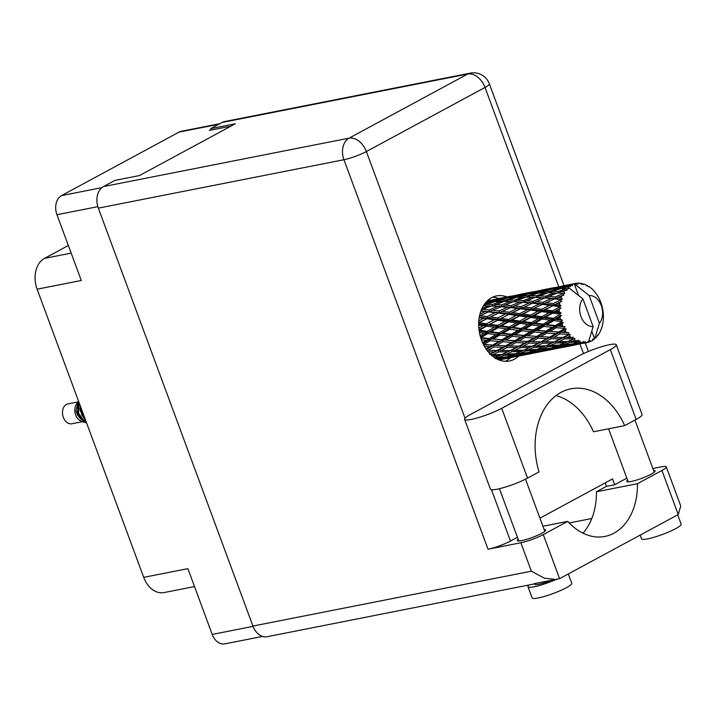 <?xml version="1.0" encoding="UTF-8"?>
<svg xmlns="http://www.w3.org/2000/svg" width="717" height="717" viewBox="0 0 717 717"><rect width="100%" height="100%" fill="white"/><g stroke="black" fill="none" stroke-linecap="round" stroke-linejoin="round"><path stroke-width="1.08" d="M219.85 123.683L181.302 131.283A14.958 10.782 78.8 0 0 179.062 132.089L61.519 195.607A14.958 10.782 78.8 0 0 56.957 214.715L81.29 280.49L37.123 289.193L143.714 577.355A24.136 17.387 -101.2 0 0 164.014 592.583L194.513 586.578M211.049 129.517L209.409 130.404L230.901 126.165M71.162 253.119L44.481 258.38A24.136 17.387 78.8 0 0 37.123 289.193M44.481 258.38L68.339 245.483M143.714 577.355L187.881 568.653L212.214 634.428A14.958 10.782 78.8 0 0 224.797 643.866L262.539 636.427M78.637 401.771L67.945 403.877A10.137 7.304 78.8 0 0 66.43 404.424A10.137 7.304 78.8 0 0 62.997 416.317A10.137 7.304 78.8 0 0 71.861 423.765L82.554 421.659M78.727 401.672L77.364 403.026A10.137 7.304 78.8 0 0 75.052 412.804A10.137 7.304 78.8 0 0 80.904 420.978L84.14 422.304L76.038 410.805L77.454 414.874L81.2 419.597M86.766 423.388L77.75 414.014L77.821 402.829L76.038 410.805M78.924 402.192L78.61 413.395L85.61 422.761M79.847 404.684L81.747 414.758L85.556 420.135M80.295 405.894L82.267 414.659L85.18 419.104M589.491 341.516L590.925 341.355A30.168 21.734 78.8 0 0 591.65 340.987A30.168 21.734 78.8 0 0 592.359 340.575L592.627 339.016L593.828 339.589A30.168 21.734 78.8 0 0 594.205 339.293L594.321 338.065L591.785 331.218M489.057 300.468L487.381 300.79M486.117 302.09L492.507 301.597L484.575 304.026M483.428 305.756L488.411 305.899L482.066 308.283M492.418 304.456L486.216 304.367L495.241 301.49L501.344 301.382L492.418 304.456L492.507 306.105L504.15 301.4L510.405 301.561L501.676 304.868L495.277 304.546M483.375 306.025L486.216 304.367M494.282 301.776L492.507 301.597M491.288 306.034L497.741 306.428L489.191 309.95L482.622 309.412L491.288 306.034L501.918 306.526L513.291 301.696L523.912 302.189L519.744 302.09L511.194 305.612L504.607 305.075M482.622 309.412L481.241 310.165M491.226 306.051L488.411 305.899M503.657 301.57L501.344 301.382M500.717 306.652L507.358 307.261L499.041 310.972L492.229 310.246L501.918 306.526L497.741 306.428M513.291 301.696L519.744 302.09M492.229 310.246L489.594 311.581L489.191 309.95M501.676 304.868L501.918 306.526L511.597 307.243L522.711 302.323L529.37 302.924L521.026 306.634L514.241 305.908M513.229 301.714L510.405 301.561M559.484 314.109A30.168 21.734 78.8 0 0 559.565 314.727L553.282 318.303L545.314 317.219L552.628 313.15L559.484 314.109L561.088 313.042L559.269 311.761L555.998 311.303L560.918 308.167L559.242 307.252L552.547 310.811L545.054 309.753L552.843 305.756L559.278 306.643L561.053 305.899L559.502 304.375L556.437 303.963L561.778 301.274L560.309 300.145L553.192 303.533L546.175 302.664L554.429 298.899L560.461 299.581L562.334 299.195L561.106 297.528L558.229 297.232L563.929 295.108L562.702 293.836L555.191 296.946L548.613 296.399L557.288 293.02L564.871 293.352L563.974 291.658L561.268 291.541L567.219 290.062L566.251 288.736L558.418 291.443L552.215 291.362L561.241 288.476L568.482 288.727L567.936 287.132A30.168 21.734 78.8 0 0 567.936 287.132L565.372 287.23L569.262 286.101A30.168 21.734 78.8 0 0 567.963 287.105L582.912 298.926A15.684 11.302 78.8 0 0 580.994 316.564A15.684 11.302 78.8 0 0 593.147 326.602L588.782 341.05L587.25 342.592L583.244 343.362L585.672 342.834L585.296 341.543L583.961 342.914L569.513 345.711L575.168 344.07L583.495 342.905L583.602 341.507L581.765 342.744L577.732 343.246L580.143 342.439L579.981 340.817L573.439 343.739L563.974 344.653L569.657 342.368L577.956 341.767L578.287 340.208L576.253 341.032L572.247 341.265L574.684 340.19L574.801 338.334L572.766 339.266L574.792 338.334M559.95 317.066A30.168 21.734 78.8 0 0 560.425 319.226L556.948 318.787L559.95 317.066L561.375 315.355L559.565 314.727M561.061 321.503A30.168 21.734 78.8 0 0 561.25 322.094L555.361 325.545L546.937 324.604L553.793 320.616L561.061 321.503L562.442 320.176L560.425 319.226M562.038 324.299A30.168 21.734 78.8 0 0 562.89 326.307L559.233 325.948L562.038 324.299L563.15 322.39L561.25 322.094M563.903 328.359A30.168 21.734 78.8 0 0 564.189 328.897L558.651 332.088L549.84 331.433L556.267 327.687L563.903 328.359L565.041 326.844L562.89 326.307M565.346 330.833A30.168 21.734 78.8 0 0 566.511 332.545L562.693 332.338L565.346 330.833L566.107 328.816L564.189 328.897M567.846 334.265A30.168 21.734 78.8 0 0 568.214 334.696L562.953 337.51L553.82 337.277L559.896 333.916L567.846 334.265L568.706 332.634L566.063 332.527M569.648 336.246A30.168 21.734 78.8 0 0 571.064 337.564L567.129 337.555L569.648 336.246L570.078 334.247L568.214 334.696M572.632 338.827A30.168 21.734 78.8 0 0 573.053 339.132L567.981 341.471L558.633 341.785L564.458 338.917L572.632 338.827L573.215 337.187L571.064 337.564M574.684 340.19A30.168 21.734 78.8 0 0 576.253 341.032M577.956 341.767A30.168 21.734 78.8 0 0 578.413 341.928M580.143 342.439A30.168 21.734 78.8 0 0 581.765 342.744M583.495 342.905A30.168 21.734 78.8 0 0 583.961 342.914M585.672 342.834A30.168 21.734 78.8 0 0 587.133 342.618A30.168 21.734 78.8 0 0 587.25 342.592M565.032 290.179A30.168 21.734 78.8 0 0 563.974 291.658M557.288 293.02L564.871 293.352M562.953 293.361A30.168 21.734 78.8 0 0 562.702 293.836M561.814 295.691A30.168 21.734 78.8 0 0 561.106 297.528M560.461 299.581A30.168 21.734 78.8 0 0 560.309 300.145M559.834 302.296A30.168 21.734 78.8 0 0 559.502 304.375M559.278 306.643A30.168 21.734 78.8 0 0 559.242 307.252M559.197 309.574A30.168 21.734 78.8 0 0 559.269 311.761M510.432 307.575L517.307 308.355L509.195 312.209L502.169 311.33L511.597 307.243L507.358 307.261M501.013 311.886L499.579 312.54L499.041 310.972M502.169 311.33L478.705 322.56M522.711 302.323L535.294 297.358L545.915 297.851L541.738 297.752L533.206 301.274L526.61 300.737M511.194 305.612L511.597 307.243L521.573 308.202L509.868 313.696L509.195 312.209M520.47 308.74L527.569 309.654L519.691 313.625L512.449 312.63L532.435 303.237L539.301 304.017L531.198 307.871L524.172 307.001M512.449 312.63L478.992 329.632M523.025 307.539L521.573 308.202L517.307 308.355M532.435 303.237L533.6 302.906L529.37 302.924M521.026 306.634L521.573 308.202L531.88 309.359L520.488 315.005L519.691 313.625M530.849 310.094L538.171 311.106L530.553 315.139L523.043 314.091L531.88 309.359L542.473 304.402L549.572 305.317L541.693 309.287L534.443 308.301M523.043 314.091L509.455 320.741L480.417 336.748M542.473 304.402L531.88 309.359L527.569 309.654M531.198 307.871L531.88 309.359L542.491 310.667L531.458 316.403L530.553 315.139M545.045 303.192L543.567 303.865L539.301 304.017M541.559 311.581L549.141 312.648L541.738 316.726L534.004 315.632L545.054 309.753M534.004 315.632L520.739 322.175L482.917 343.47M552.843 305.756L542.491 310.667L538.171 311.106M541.693 309.287L542.491 310.667L553.452 312.074L542.742 317.846L541.738 316.726M561.778 301.274L553.865 305.03L549.572 305.317M552.628 313.15L553.452 312.074L555.998 311.303M545.314 317.219L542.742 317.846L486.314 349.367M560.918 308.167L553.452 312.074L549.141 312.648M552.547 310.811L553.452 312.074L561.088 313.042M496.657 300.387L490.751 300.862L500.027 298.568L505.879 297.878L496.657 300.387L496.451 301.974M487.336 300.826L497.41 298.944L486.87 301.292M488.089 301.149L487.73 302.655M498.046 299.043L497.41 298.944M489.245 301.776L490.751 300.862M505.431 300.056L499.373 300.244L508.559 297.636L514.501 297.259L505.431 300.056L505.377 301.687L508.21 300.029L517.244 297.152L523.347 297.053L514.421 300.118L508.21 300.029M497.401 301.427L499.373 300.244M507.107 298.039L505.879 297.878M516.285 297.447L514.501 297.259M523.661 300.54L517.28 300.208L526.144 297.062L532.408 297.223L523.661 300.54L523.912 302.189L533.6 302.906L544.714 297.985L551.373 298.586L543.029 302.296L536.235 301.57M514.421 300.118L514.519 301.767L517.28 300.208M525.642 297.232L523.347 297.053M535.294 297.358L541.738 297.752M535.232 297.376L532.408 297.223M544.714 297.985L548.613 296.399M533.206 301.274L533.6 302.906L543.567 303.865L546.175 302.664M554.429 298.899L555.594 298.568L551.373 298.586M543.029 302.296L543.567 303.865L553.865 305.03L556.437 303.963M553.192 303.533L553.865 305.03L561.053 305.899M510.092 296.811L504.275 297.591L519.404 294.615L510.092 296.811L509.733 298.326M511.06 296.13L495.788 299.204M503.361 298.147L504.275 297.591M518.66 296.049L512.745 296.524L522.039 294.23L527.882 293.549L518.66 296.049L518.454 297.636M511.239 297.438L512.745 296.524M520.04 294.705L519.404 294.615M527.425 295.718L521.384 295.906L530.544 293.307L536.504 292.921L527.425 295.718L527.362 297.349L530.204 295.7L539.247 292.814L545.332 292.715L536.424 295.78L530.204 295.7M519.404 297.089L521.384 295.906M529.101 293.701L527.882 293.549M538.288 293.11L536.504 292.921M545.664 296.202L539.283 295.87L548.138 292.733L554.411 292.894L545.664 296.202L545.915 297.851L555.594 298.568L558.229 297.232M536.424 295.78L536.522 297.438L539.283 295.87M547.645 292.903L545.332 292.715M557.226 293.047L554.411 292.894M555.191 296.946L555.594 298.568L562.334 299.195M533.063 291.801L517.782 294.866M532.077 292.473L526.278 293.253L541.407 290.277L532.077 292.473L531.718 293.988M525.364 293.809L526.278 293.253M540.663 291.711L534.739 292.195L544.042 289.892L549.867 289.211L540.663 291.711L540.457 293.298M533.233 293.11L534.739 292.195M542.043 290.367L541.407 290.277M549.428 291.38L543.378 291.568L552.547 288.969L558.507 288.584L549.428 291.38L549.365 293.011L552.215 291.362M541.407 292.751L543.378 291.568M551.095 289.363L549.867 289.211M560.291 288.772L558.507 288.584M558.418 291.443L558.516 293.101L561.268 291.541M555.057 287.463L539.776 290.537M554.08 288.135L548.272 288.924L563.41 285.94L554.08 288.135L553.721 289.65M547.358 289.48L548.272 288.924M562.657 287.383L556.742 287.858L571.162 284.945A30.168 21.734 78.8 0 0 570.75 285.169L562.657 287.383L562.451 288.969M555.236 288.772L556.742 287.858M564.046 286.029L563.41 285.94M563.392 288.422L565.372 287.23M569.262 286.101L570.454 286.71L570.75 285.169M600.721 329.847L601.052 329.695A30.168 21.734 78.8 0 0 601.258 329.175L601.939 327.158A30.168 21.734 78.8 0 0 602.468 325.186L602.907 323.008A30.168 21.734 78.8 0 0 602.997 322.417L603.266 320.158A30.168 21.734 78.8 0 0 603.391 318.007L603.391 315.686A30.168 21.734 78.8 0 0 603.373 315.059L603.203 312.72A30.168 21.734 78.8 0 0 602.925 310.524L602.504 308.193A30.168 21.734 78.8 0 0 602.361 307.584L601.769 305.29A30.168 21.734 78.8 0 0 601.106 303.192L600.272 301.015A30.168 21.734 78.8 0 0 600.03 300.441L599.053 298.353A30.168 21.734 78.8 0 0 598.041 296.48L596.849 294.579A30.168 21.734 78.8 0 0 596.517 294.095L595.218 292.339A30.168 21.734 78.8 0 0 593.918 290.806L592.457 289.31A30.168 21.734 78.8 0 0 592.054 288.933L590.503 287.616A30.168 21.734 78.8 0 0 589.007 286.531L588.54 286.809L587.357 285.527A30.168 21.734 78.8 0 0 586.909 285.285L586.891 285.931L585.215 284.497A30.168 21.734 78.8 0 0 583.611 283.914L583.315 284.631L581.881 283.475A30.168 21.734 78.8 0 0 581.415 283.385L581.604 284.308L579.686 283.17A30.168 21.734 78.8 0 0 578.072 283.134L578.001 284.228L576.369 283.278A30.168 21.734 78.8 0 0 575.921 283.34L561.778 286.2M571.162 284.945L572.318 285.698L572.731 284.228L570.266 284.586L574.254 283.717A30.168 21.734 78.8 0 0 574.218 283.726L578.547 295.44M587.34 342.502L588.899 342.161L588.065 341.444M588.899 342.161A30.168 21.734 78.8 0 0 589.329 342.009L589.777 340.557L590.925 341.355M589.159 295.547L599.394 323.224A15.684 11.302 78.8 0 0 601.312 305.585A15.684 11.302 78.8 0 0 589.159 295.547L574.218 283.726A30.168 21.734 78.8 0 0 572.731 284.228M569.352 285.142L570.266 284.586M574.254 283.717L576.343 284.479L575.921 283.34M599.394 323.224L595.029 337.671L594.321 338.065M594.312 338.11L595.567 338.092L595.029 337.671M595.567 338.092A30.168 21.734 78.8 0 0 596.768 336.829L597.691 334.848L597.96 335.341A30.168 21.734 78.8 0 0 598.265 334.92L599.322 333.262A30.168 21.734 78.8 0 0 600.21 331.595L601.052 329.695M581.415 283.385L580.295 283.52M578.072 283.134L576.719 283.484M586.909 285.285L586.201 285.33M583.611 283.914L582.796 284.219M589.007 286.531L588.505 286.764M510.531 357.64L532.372 353.391L516.598 356.277M498.862 359.898L510.379 357.729L499.05 359.979M597.369 335.556L597.96 335.341M532.525 353.302L554.384 349.054L538.61 351.939M512.96 357.156L503.522 358.715L509.169 357.075L518.651 355.74L512.96 357.156M497.983 357.658L503.657 355.381L513.112 354.673L507.439 356.743L497.983 357.658L494.667 357.183L495.402 358.625L504.876 357.613L497.983 359.531M506.193 356.878L504.876 357.613M502.106 358.491L503.522 358.715M509.169 357.075L508.317 355.749M519.466 355.265L518.651 355.74M592.457 339.983L593.828 339.589M554.528 348.964L576.387 344.716L560.604 347.602M534.972 352.818L525.516 354.386L531.172 352.737L540.645 351.402L534.972 352.818M521.223 355.014L511.741 356.25L517.405 354.288L526.87 353.275L521.223 355.014M492.31 355.946L499.391 355.632L494.587 357.64M501.694 354.494L499.391 355.632M503.657 355.381L503.047 353.848L506.256 354.279L512.01 351.688L521.384 351.294L515.684 353.669L506.256 354.279M514.931 353.723L513.112 354.673M509.715 355.937L511.741 356.25M517.405 354.288L516.67 352.845L519.968 353.329L525.66 351.043L535.106 350.344L529.442 352.405L519.968 353.329M528.196 352.54L526.87 353.275M524.1 354.153L525.516 354.386M531.172 352.737L530.32 351.411M541.46 350.927L540.645 351.402M576.531 344.626L582.598 343.264M556.975 348.48L547.51 350.048L553.174 348.399L562.639 347.064L556.975 348.48M543.208 350.685L533.744 351.922L539.399 349.95L548.872 348.937L543.208 350.685M501.981 354.485L492.633 354.79L498.458 351.922L507.761 351.805L501.981 354.485M488.196 351.832L494.264 351.913L490.168 353.992M498.458 351.922L498.136 350.281L489.532 354.431M496.953 350.514L487.82 350.29L493.896 346.92L502.949 347.306L494.264 351.913M490.742 354.557L492.633 354.79M512.01 351.688L511.535 350.093L506.776 352.28M510.405 350.532L501.129 350.559L507.089 347.431L516.258 347.584L507.761 351.805M523.688 350.156L521.384 351.294M525.66 351.043L525.05 349.511L528.259 349.941L533.995 347.36L543.387 346.956L537.678 349.331L528.259 349.941M536.925 349.394L535.106 350.344M531.718 351.599L533.744 351.922M539.399 349.95L538.655 348.516L541.971 348.991L547.663 346.705L557.1 346.006L551.445 348.068L541.971 348.991M550.199 348.202L548.872 348.937M546.094 349.824L547.51 350.048M553.174 348.399L552.323 347.073M563.454 346.589L562.639 347.064M565.211 346.347L555.747 347.584L561.393 345.621L570.875 344.599L565.211 346.347M523.984 350.147L514.627 350.452L520.461 347.584L529.764 347.467L523.984 350.147M484.414 346.356L489.836 346.696L485.974 348.874M493.896 346.92L493.879 345.271L489.836 346.696M486.933 350.219L487.82 350.29M507.089 347.431L506.919 345.773L498.136 350.281L501.129 350.559M505.7 345.8L496.702 345.343L502.958 341.767L511.83 342.368L505.7 345.8L506.919 345.773L502.949 347.306M520.461 347.584L520.139 345.944L511.535 350.093L514.627 350.452M518.956 346.177L509.814 345.952L515.899 342.583L524.952 342.968L516.258 347.584M533.995 347.36L533.529 345.755L528.752 347.951M532.39 346.194L523.141 346.221L529.074 343.093L538.27 343.246L529.764 347.467M545.7 345.818L543.387 346.956M547.663 346.705L547.062 345.173L550.253 345.603L555.998 343.022L565.39 342.618L559.681 344.994L550.253 345.603M558.919 345.056L557.1 346.006M553.721 347.261L555.747 347.584M561.393 345.621L560.658 344.178L563.974 344.653M572.202 343.864L570.875 344.599M568.097 345.486L569.513 345.711M575.168 344.07L574.317 342.735M582.912 298.926L593.147 326.602M545.995 345.809L536.621 346.123L542.464 343.246L551.749 343.138L545.995 345.809M492.651 345.092L483.841 344.438L490.267 340.692L498.969 341.453L492.651 345.092L496.702 345.343M481.394 339.786L486.368 340.306L482.514 342.565M490.267 340.692L490.553 339.141L486.368 340.306M483.392 344.447L483.841 344.438M502.958 341.767L503.092 340.154L498.969 341.453M515.899 342.583L515.881 340.942L506.919 345.773L509.814 345.952M514.654 340.754L505.835 340.109L512.27 336.354L520.972 337.124L514.654 340.754L515.881 340.942L511.83 342.368M529.074 343.093L528.904 341.435L520.139 345.944L523.141 346.221M527.694 341.462L518.705 341.005L524.952 337.438L533.833 338.03L527.694 341.462L528.904 341.435L524.952 342.968M542.464 343.246L542.142 341.606L533.529 345.755L536.621 346.123M540.959 341.839L531.808 341.615L537.911 338.245L546.937 338.639L538.27 343.246M555.998 343.022L555.532 341.417L550.737 343.622M554.393 341.857L545.135 341.884L551.077 338.756L560.273 338.908L551.749 343.138M567.694 341.489L565.39 342.618M569.657 342.368L569.047 340.835L572.247 341.265M575.715 342.932L577.732 343.246M501.873 339.768L493.233 338.953L499.883 335.063L508.362 335.977L501.873 339.768L505.835 340.109M489.361 338.558L480.946 337.608L487.793 333.62L496.074 334.624L489.361 338.558L490.553 339.141L493.233 338.953M479.431 332.527L484.092 333.145L480.076 335.475M487.793 333.62L488.367 332.267L484.092 333.145M499.883 335.063L500.314 333.602L496.074 334.624M512.27 336.354L512.556 334.803L508.362 335.977M524.952 337.438L525.086 335.825L515.881 340.942L518.705 341.005M523.867 335.431L515.245 334.615L521.868 330.734L530.374 331.639L523.867 335.431L525.086 335.825L520.972 337.124M537.911 338.245L537.884 336.605L528.904 341.435L531.808 341.615M536.666 336.416L527.829 335.771L534.273 332.016L542.957 332.787L536.666 336.416L537.884 336.605L533.833 338.03M551.077 338.756L550.907 337.098L542.142 341.606L545.135 341.884M549.697 337.124L540.708 336.667L546.954 333.1L555.836 333.692L549.697 337.124L550.907 337.098L546.937 338.639M564.458 338.917L564.136 337.277L555.532 341.417L558.633 341.785M562.953 337.51L560.273 338.908M511.364 334.221L502.94 333.271L509.796 329.282L518.068 330.295L511.364 334.221L512.556 334.803L515.245 334.615M499.166 332.822L490.957 331.792L498.046 327.741L506.085 328.807L499.166 332.822L500.314 333.602L502.94 333.271M487.282 331.308L479.314 330.223L486.628 326.154L494.443 327.248L487.282 331.308L488.367 332.267L490.957 331.792M478.678 325.025L483.133 325.661L478.831 328.027M486.628 326.154L487.452 325.079L483.133 325.661M498.046 327.741L498.754 326.513L494.443 327.248M509.796 329.282L510.37 327.929L506.085 328.807M521.868 330.734L522.308 329.264L518.068 330.295M534.273 332.016L534.559 330.465L525.086 335.825L527.829 335.771M533.367 329.883L524.934 328.942L531.799 324.944L540.062 325.957L533.367 329.883L534.559 330.465L530.374 331.639M546.954 333.1L547.089 331.487L537.884 336.605L540.708 336.667M545.87 331.102L537.239 330.286L543.871 326.396L552.368 327.302L545.87 331.102L547.089 331.487L542.957 332.787M559.896 333.916L559.878 332.267L550.907 337.098L553.82 337.277M558.651 332.088L559.878 332.267L555.836 333.692M570.078 334.247L564.136 337.277L567.129 337.555M521.16 328.485L512.96 327.454L520.04 323.403L528.088 324.469L521.16 328.485L522.308 329.264L524.934 328.942M509.285 326.97L501.308 325.894L508.631 321.816L516.446 322.91L509.285 326.97L510.37 327.929L512.96 327.454M497.75 325.393L490.007 324.308L497.571 320.248L505.127 321.324L497.75 325.393L498.754 326.513L501.308 325.894M486.538 323.815L479.055 322.758L486.843 318.769L494.183 319.773L486.538 323.815L487.452 325.079L490.007 324.308M479.18 317.748L483.572 318.321L478.822 320.705M486.843 318.769L487.865 318.034L483.572 318.321M497.571 320.248L498.503 319.343L494.183 319.773M508.631 321.816L509.455 320.741L505.127 321.324M520.04 323.403L520.739 322.175L516.446 322.91M531.799 324.944L532.372 323.591L528.088 324.469M543.871 326.396L544.311 324.926L534.559 330.465L537.239 330.286M543.163 324.156L534.963 323.116L542.034 319.065L550.091 320.14L543.163 324.156L544.311 324.926L540.062 325.957M556.267 327.687L556.553 326.127L547.089 331.487L549.84 331.433M555.361 325.545L556.553 326.127L552.368 327.302M566.107 328.816L559.878 332.267L562.693 332.338M531.288 322.632L523.302 321.557L530.634 317.479L538.431 318.572L531.288 322.632L532.372 323.591L534.963 323.116M519.735 321.064L512.01 319.97L519.556 315.919L527.138 316.986L519.735 321.064L520.739 322.175L523.302 321.557M508.55 319.477L501.049 318.42L508.846 314.431L516.186 315.444L508.55 319.477L509.455 320.741L512.01 319.97M497.706 317.954L490.437 316.968L498.476 313.069L505.566 313.992L497.706 317.954L498.503 319.343L501.049 318.42M487.193 316.547L480.184 315.668L488.429 311.913L495.304 312.684L487.193 316.547L487.865 318.034L490.437 316.968M480.856 311.169L485.364 311.599L479.987 313.974M485.364 311.599L489.594 311.581L488.429 311.913M479.503 315.991L480.184 315.668M495.304 312.684L499.579 312.54L498.476 313.069M505.566 313.992L509.868 313.696L508.846 314.431M516.186 315.444L520.488 315.005L519.556 315.919M527.138 316.986L531.458 316.403L530.634 317.479M538.431 318.572L542.742 317.846L542.034 319.065M550.091 320.14L554.366 319.253L544.311 324.926L546.937 324.604M562.442 320.176L554.366 319.253L553.793 320.616M563.15 322.39L556.553 326.127L559.233 325.948M556.948 318.787L554.366 319.253L509.868 313.696L480.955 310.927M561.375 315.355L554.366 319.253L553.282 318.303M79.874 408.09L80.6 411.719M83.145 420.87L86.192 421.838M80.86 418.119L86.022 421.399M565.041 326.844L532.372 323.591L479.306 317.057M568.706 332.634L534.559 330.465L478.669 323.95M545.35 336.927L512.556 334.803L479.198 331.155M523.347 341.265L480.856 338.2M501.398 345.603L483.5 344.662M464.607 419.346L490.428 489.155A22.926 3.468 -20.3 0 0 497.078 489.227A22.926 3.468 -20.3 0 0 527.533 478.122L501.712 408.323A22.926 3.468 -20.3 0 1 471.257 419.418A22.926 3.468 -20.3 0 1 464.607 419.346A22.926 3.468 -20.3 0 1 470.513 414.471L579.148 355.766A22.926 3.468 -20.3 0 1 602.181 346.553A22.926 3.468 -20.3 0 1 616.253 344.743A22.926 3.468 -20.3 0 1 610.346 349.618L501.712 408.323M677.708 514.833L681.15 524.136A21.116 3.191 159.7 0 1 669.669 531.548A21.116 3.191 159.7 0 1 647.666 538.852A21.116 3.191 159.7 0 1 641.545 538.79L640.182 535.115M568.294 573.958L571.736 583.262A21.116 3.191 159.7 0 1 560.246 590.674A21.116 3.191 159.7 0 1 538.252 597.978A21.116 3.191 159.7 0 1 532.122 597.915L527.99 586.73A21.116 3.191 159.7 0 1 528.967 585.108M554.967 579.981A21.116 3.191 159.7 0 1 534.111 586.793A21.116 3.191 159.7 0 1 527.99 586.73M653.608 470.549A15.084 2.285 159.7 0 1 655.051 470.97A15.084 2.285 159.7 0 1 646.851 476.267A15.084 2.285 159.7 0 1 631.139 481.483A15.084 2.285 159.7 0 1 626.757 481.439A15.084 2.285 159.7 0 1 627.581 480.175M556.795 579.623L544.302 578.162L531.369 571.18L520.856 542.76A16.894 2.554 -20.3 0 0 543.289 534.586L559.592 578.655L534.129 583.674M520.856 542.76L488.026 549.231L343.936 159.73L98.337 208.136L252.931 626.058A16.894 12.171 -101.2 0 0 267.136 636.714L533.744 584.032M544.194 529.675A15.084 2.285 159.7 0 1 545.628 530.096A15.084 2.285 159.7 0 1 537.427 535.393A15.084 2.285 159.7 0 1 521.716 540.609A15.084 2.285 159.7 0 1 517.342 540.564A15.084 2.285 159.7 0 1 518.158 539.301M506.928 296.937A33.179 23.912 78.8 0 0 496.576 295.897A33.179 23.912 78.8 0 0 481.501 340.064A33.179 23.912 78.8 0 0 509.411 361.01A33.179 23.912 78.8 0 0 518.606 356.116M492.57 297.214A33.179 23.912 -101.2 0 1 498.718 298.55M534.559 583.629L534.774 584.221A13.874 2.097 -20.3 0 0 538.799 584.256A13.874 2.097 -20.3 0 0 549.168 581.128M616.253 344.743L642.073 414.543A22.926 3.468 -20.3 0 1 636.167 419.418L624.686 425.629A66.367 47.815 78.8 0 0 570.92 388.811A66.367 47.815 78.8 0 0 539.014 471.92L527.533 478.122M559.592 578.655L678.237 514.546L680.765 506.014L666.281 466.884A16.894 2.554 -20.3 0 0 661.379 466.83L652.855 468.506M678.237 514.546L661.934 470.477L637.467 483.697L596.427 491.781A60.327 43.468 -101.2 0 1 582.966 533.179M661.934 470.477A16.894 2.554 -20.3 0 0 666.281 466.884M626.837 478.167L614.72 484.719L606.51 486.332L596.427 491.781M98.337 208.136A16.894 12.171 -101.2 0 1 103.49 186.563L349.089 138.148L467.726 74.039L222.127 122.455L210.717 128.621L211.237 130.037M210.717 128.621L235.346 123.763L139.519 175.54L114.899 180.397L103.49 186.563M222.127 122.455A16.894 12.171 -101.2 0 1 224.654 121.54L470.253 73.134A16.894 12.171 -101.2 0 0 467.726 74.039A16.894 11.427 61.6 0 1 485.015 87.438L366.378 151.547L465.028 418.244M517.423 537.293L510.459 541.057A16.894 2.554 159.7 0 1 488.026 549.231M539.928 518.149L612.569 478.902L614.72 484.719M605.229 482.864L606.51 486.332M510.441 357.693A33.179 23.912 -101.2 0 1 505.207 361.314M569.235 522.962L591.794 518.516M542.93 526.26L567.756 521.367L543.289 534.586M567.756 521.367A60.327 43.468 78.8 0 0 604.924 536.441A60.327 43.468 78.8 0 0 637.467 483.697M624.686 425.629L593.488 431.777A66.367 47.815 78.8 0 0 556.051 395.587M179.062 132.089L218.784 124.256M61.519 195.607L101.877 187.648M56.957 214.715L97.844 206.657M212.214 634.428L253.056 626.38M491.468 489.72L510.459 541.057M583.477 353.606L579.928 344.026M558.731 286.728L485.015 87.438A16.894 2.554 -20.3 0 0 489.361 83.844A16.894 16.894 0 0 0 470.253 73.134M252.931 626.058L531.369 571.18M343.936 159.73A16.894 2.554 -20.3 0 0 366.378 151.547A16.894 11.427 61.6 0 0 349.089 138.148A16.894 12.171 78.8 0 0 343.936 159.73M636.167 419.418L610.346 349.618M498.01 298.693L507.636 296.793M520.004 294.355L529.639 292.455M542.007 290.018L551.633 288.117M489.361 83.844L564.028 285.68L573.627 283.789M525.507 479.171L544.812 531.351M634.939 420.081L654.227 472.225M608.572 428.802L628.2 481.86M499.444 488.707L518.785 540.985M588.361 351.464L585.224 342.986"/></g></svg>
